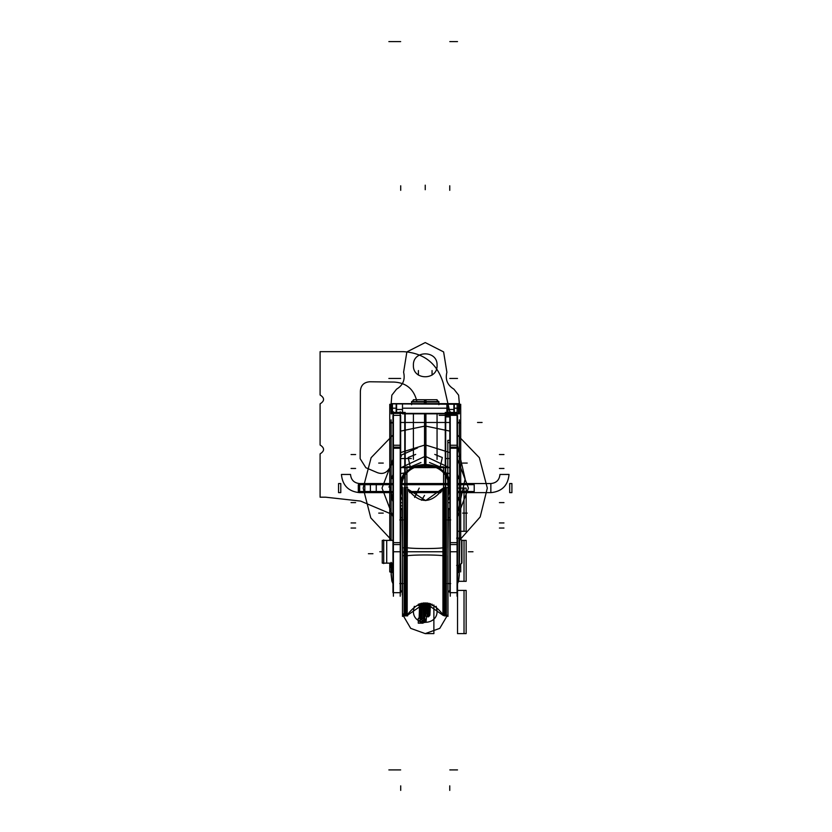 <?xml version="1.0" encoding="UTF-8"?>
<svg xmlns="http://www.w3.org/2000/svg" width="832" height="832" viewBox="0 0 832 832"><rect width="100%" height="100%" fill="white"/><g stroke="black" fill="none" stroke-linecap="round" stroke-linejoin="round"><path stroke-width="1.25" d="M389.761 540.384L389.761 419.848M460.71 539.479L460.71 419.848M459.337 571.896L459.347 422.479L457.506 422.479L460.616 422.479M391.134 540.384L391.134 422.479L391.134 540.384L391.134 422.479L392.964 422.479L389.761 422.479L392.964 422.479L391.134 422.479L392.964 422.479L391.134 422.479L392.964 422.479L391.134 422.479L392.964 422.479L391.134 422.479L391.134 540.384L391.134 419.848M458.702 572.333L457.506 572.333M457.506 567.986L458.515 567.986M458.619 567.986L458.619 572.135L458.619 567.986L459.347 567.986M459.337 567.986L459.784 538.117L457.506 538.138M459.347 572.333L458.515 572.333L458.515 565.396M457.506 422.479L460.71 422.479L457.506 422.479L459.347 422.479L459.347 538.117L459.347 422.479L457.506 422.479L459.347 422.479L459.347 565.396L459.347 419.848M459.347 413.816L458.515 413.816L458.515 403.853L459.347 403.853L459.337 413.816L459.337 408.2M391.134 413.39L459.347 413.39M453.513 403.853L458.702 403.853M450.247 413.806L458.702 413.816M459.347 408.2L458.619 408.2L458.619 404.05L458.619 408.2L453.898 408.2L453.898 404.05M454.293 412.422L454.293 403.853L447.97 403.853L447.97 412.422M453.898 404.29L453.898 412.422L453.898 404.29L453.898 412.422L453.898 409.469L447.97 409.469M396.178 412.422L396.178 403.853L447.97 403.853M402.501 413.816L447.97 413.816M446.888 408.2L403.593 408.2M396.573 404.05L396.573 408.2L391.134 408.2L391.134 413.816L391.955 413.816L391.955 403.853L391.134 403.853L459.347 404.3M402.501 409.469L396.573 409.469L396.573 412.422L396.573 403.853M391.768 403.853L396.968 403.853M391.768 413.816L393.401 413.816M391.851 408.2L391.851 404.05L391.851 408.2M391.134 413.816L391.134 403.853M460.71 404.29L460.71 422.916L457.506 422.916M392.964 422.916L389.761 422.916L389.761 404.3M391.955 563.129L391.955 572.333L391.134 572.333L391.134 562.37M391.134 572.333L389.761 571.886L392.964 571.896M391.851 567.986L391.851 572.135L391.851 567.986L391.134 567.986L391.134 563.129M392.964 572.333L391.768 572.333M391.955 567.986L392.964 567.986M457.506 571.896L459.347 571.886M389.761 563.129L389.761 571.886M460.71 564.034L460.71 571.896M400.223 596.232L400.223 411.788M400.244 415.334L400.223 412.422L405.205 412.422M405.205 487.635L405.205 413.816M402.501 554.466L402.064 508.56L400.66 508.56M443.57 467.626L443.57 488.072L443.57 467.626M445.702 487.635L445.702 413.816M404.768 487.635L404.768 413.816M406.91 487.635L406.91 467.626L406.91 487.635M457.07 414.076L445.702 414.086L445.702 458.536L445.702 415.334L457.07 415.314L457.07 412.422L450.226 412.422L450.226 415.334L450.226 412.422L445.266 412.422L450.247 412.422L450.226 415.334M406.39 467.626L446.472 467.626M443.726 466.814L406.744 466.814M404.331 467.626L411.289 467.626M393.411 415.334L393.401 412.422L400.223 412.422L393.401 412.422M393.411 412.422L400.223 412.422M393.401 596.232L393.401 411.788M405.205 458.536L400.66 458.536M404.331 458.536L411.289 458.536M446.139 415.334L439.182 415.334M437.06 459.399L437.06 414.471M413.41 459.399L413.41 414.471M392.964 415.334L400.66 415.334L400.66 445.245L392.964 445.245L392.964 415.345M392.964 448.23L400.66 448.23M400.223 447.148L393.401 447.148M392.964 445.245L392.964 544.565L400.66 544.565L400.66 445.245M400.223 542.651L393.401 542.651M400.66 540.717L400.66 592.686L392.964 592.686L392.964 540.717M402.064 517.65L400.66 517.65M448.406 517.65L449.81 517.65M445.266 413.816L445.266 487.635M450.133 415.584L445.702 415.584L445.702 416.884L450.247 416.884M450.226 412.422L445.266 412.422M447.97 554.466L448.406 508.56L449.81 508.56M457.059 412.422L457.059 415.334L457.07 412.422L450.247 412.422L457.07 412.422M457.07 596.232L457.07 411.788M457.506 540.717L457.506 592.686L449.81 592.686L449.81 540.717M450.247 542.651L457.07 542.651M450.247 596.232L450.247 411.788M457.506 415.334L449.81 415.334L449.81 445.245L457.506 445.245L457.506 415.345M449.81 448.23L457.506 448.23M457.07 447.148L450.247 447.148M457.506 445.245L457.506 544.565L449.81 544.565L449.81 445.245M445.266 458.536L449.81 458.536M445.266 467.626L449.81 467.626M405.205 467.626L400.66 467.626M437.091 399.734L413.379 399.734M424.549 399.776L424.382 402.012M438.88 402.012L411.59 402.012L438.88 402.012L436.602 399.734L438.838 402.449M425.235 399.734L425.235 403.853L425.235 402.012L425.235 403.853L425.235 402.012L414.097 402.012L436.374 402.012M414.305 399.776L424.497 399.776M425.922 399.776L426.088 402.012M411.59 404.726L411.59 401.575L426.088 401.575L426.088 403.853M438.88 404.726L438.88 401.575L424.382 401.575L424.382 403.853M424.538 413.816L424.538 466.814M425.235 466.814L425.235 413.816L425.235 466.814M425.932 413.816L425.932 466.814M423.114 618.322L418.267 618.322L418.267 623.168L423.114 623.168L423.114 622.045M422.344 620.048L420.035 618.914L422.417 620.287M422.49 620.984L420.607 622.565M422.438 620.745L420.087 622.45L420.69 618.925M420.243 618.322L420.846 603.429M422.958 603.054L423.727 622.45L425.87 621.66M421.439 603.294L420.826 618.322M423.54 602.992L424.33 622.565L423.54 602.992L424.642 618.956L423.54 602.992L424.33 622.565L422.594 621.317M426.629 602.971L427.367 616.751M427.222 603.023L427.981 616.866L427.222 603.023L427.981 616.866L426.462 616.023M427.814 603.096L428.584 616.741M429.156 605.675L429.25 603.335M418.839 620.911L421.283 622.45L418.839 620.911L421.273 619.05M424.133 602.95L424.923 622.45L423.332 622.222M421.429 618.322L421.876 608.556M425.526 608.4L425.568 607.006M447.97 549.047L447.97 594.963M447.97 487.126L447.97 616.398M447.928 613.402L447.928 555.682M445.931 615.878L445.931 551.762L445.931 615.878M444.392 615.878L444.392 547.737L446.368 547.737L446.368 615.878L444.392 615.878M444.829 615.878L444.829 551.762L444.829 615.878L442.946 614.63L442.946 551.762L407.524 551.762L442.946 551.762L442.946 488.883L442.946 551.762L407.524 551.762M442.946 547.81L444.829 547.737M443.279 551.762L444.392 551.762M443.279 615.472L443.279 547.758A19.24 1.206 0 0 1 425.235 548.548A19.24 1.206 0 0 1 407.191 547.758L407.191 615.472L425.235 602.919L443.279 615.472M407.524 614.63C419.328 599.279 431.142 599.279 442.946 614.63L442.946 594.963M405.642 615.878L405.642 551.762L405.642 615.878M404.113 615.878L404.113 547.737L406.078 547.737L406.078 615.878L404.113 615.878M404.55 615.878L404.55 551.762L404.55 615.878L402.542 613.402M402.542 547.882L404.55 547.737M402.501 551.762L404.113 551.762M402.501 487.126L402.501 616.398M402.262 594.963L402.501 549.047M402.542 555.63L404.55 555.786M404.55 487.635L404.55 551.762L404.55 487.635M404.113 555.786L406.078 555.786L406.078 487.635L404.113 487.635L404.113 555.786M405.642 487.635L405.642 551.762L405.642 487.635M407.524 488.894L425.693 500.594L443.279 488.051L443.279 555.755A19.24 1.206 0 0 0 425.235 554.975A19.24 1.206 0 0 0 407.191 555.755L407.524 488.883C419.328 504.234 431.142 504.234 442.946 488.883L444.829 487.635L444.829 551.762L444.829 487.635M442.946 555.703L444.829 555.786M444.392 555.786L446.368 555.786L446.368 487.635L444.392 487.635L444.392 555.786M445.931 487.635L445.931 551.762L445.931 487.635M447.928 547.83L447.928 490.121M448.406 519.99L449.81 519.99M448.406 583.523L449.81 583.523M402.064 583.523L400.66 583.523M402.064 519.99L400.66 519.99M383.718 539.937L383.718 563.586M383.718 563.129L392.964 563.129L382.252 563.129L392.964 563.129L382.252 563.108L382.252 540.384L392.964 540.415M382.335 563.129L386.714 563.129L382.335 563.129M386.714 540.384L382.335 540.384L386.714 540.384L386.714 563.129M457.506 565.396L459.035 565.677M459.368 538.138L461.926 540.717L461.926 562.817L459.784 564.938M459.337 565.396L456.633 565.396L459.784 565.396L459.035 565.708L459.035 537.836M459.347 565.396L459.347 538.117L459.347 565.396L461.926 562.817L459.784 564.959L461.614 563.129L461.614 540.394L461.614 563.129L461.614 540.394L459.784 538.554L461.926 540.696L459.784 538.554M461.614 539.937L461.614 563.586M458.619 571.896L458.619 565.396M391.851 404.29L391.851 413.379M458.619 404.29L458.619 413.379M449.81 422.479L400.66 422.479L449.81 422.479M368.389 553.706L372.944 553.706L368.389 553.706M457.506 583.71L458.619 581.017L459.347 572.541L457.506 572.541L459.347 572.541L457.506 572.541L459.347 572.541L458.619 581.017L459.347 574.766L458.619 581.017L457.506 583.71M392.964 572.541L391.134 572.541L391.851 581.017L392.964 583.71L391.851 581.017L392.964 583.71L391.851 581.017L391.134 574.766L391.851 581.017L391.134 572.541L391.134 574.766L391.134 572.541L392.964 572.541M400.66 590.19L402.064 592.03L400.66 590.19M402.875 615.025L410.696 628.358L425.235 633.61L439.774 628.358L447.595 615.025L439.774 628.358L425.235 633.61L410.696 628.358L402.875 615.025L410.696 628.358L425.235 633.61L439.774 628.358L447.595 615.025L439.774 628.358L425.235 633.61L410.696 628.358L402.875 615.025M448.406 592.03L449.81 590.19L448.406 592.03M437.06 610.875C437.788 626.132 412.682 626.132 413.41 610.875L414.336 606.299L413.41 610.875C412.682 626.132 437.788 626.132 437.06 610.875C437.788 626.132 412.682 626.132 413.41 610.875C412.682 626.132 437.788 626.132 437.06 610.875L436.134 606.299L437.06 610.875M449.758 790.4L449.758 785.855M432.058 605.623L432.058 604.167M458.037 572.333L458.037 565.396M340.787 492.638L340.787 483.548L338.562 483.548L338.562 492.638L340.787 492.638L340.787 483.548L338.562 483.548L338.562 492.638L340.787 492.638L340.787 483.548L338.562 483.548L338.562 492.638L340.787 492.638L340.787 483.548L338.562 483.548L338.562 492.638L340.787 492.638M350.522 474.448L341.432 474.448C342.503 485.503 348.566 491.566 359.622 492.638L359.622 483.548C354.099 483.007 351.062 479.97 350.522 474.448L341.432 474.448C342.503 485.503 348.566 491.566 359.622 492.638L359.622 483.548C354.099 483.007 351.062 479.97 350.522 474.448L341.432 474.448C342.503 485.503 348.566 491.566 359.622 492.638L392.964 492.638L359.622 492.638L359.622 483.548L359.622 492.638L359.622 483.548L359.622 492.638L392.964 492.638L359.622 492.638C348.566 491.566 342.503 485.503 341.432 474.448L350.522 474.448C351.062 479.97 354.099 483.007 359.622 483.548C354.099 483.007 351.062 479.97 350.522 474.448M400.66 492.638L402.501 492.638L400.66 492.638M409.646 492.638L440.825 492.638L409.646 492.638M447.97 492.638L449.81 492.638L447.97 492.638M457.506 492.638L490.849 492.638L490.849 483.548L457.506 483.548L490.849 483.548L490.849 492.638C501.904 491.566 507.967 485.503 509.038 474.448L499.949 474.448C499.408 479.97 496.382 483.007 490.849 483.548L457.506 483.548L490.849 483.548L490.849 492.638C501.904 491.566 507.967 485.503 509.038 474.448L499.949 474.448C499.408 479.97 496.382 483.007 490.849 483.548L490.849 492.638C501.904 491.566 507.967 485.503 509.038 474.448L499.949 474.448C499.408 479.97 496.382 483.007 490.849 483.548C496.382 483.007 499.408 479.97 499.949 474.448L509.038 474.448C507.967 485.503 501.904 491.566 490.849 492.638L457.506 492.638M449.81 483.548L400.66 483.548L449.81 483.548M392.964 483.548L359.622 483.548L359.622 492.638L359.622 483.548L392.964 483.548M509.683 483.548L509.683 492.638L511.909 492.638L511.909 483.548L509.683 483.548L509.683 492.638L511.909 492.638L511.909 483.548L509.683 483.548L509.683 492.638L511.909 492.638L511.909 483.548L509.683 483.548L509.683 492.638L511.909 492.638L511.909 483.548L509.683 483.548M458.619 395.169L453.898 389.147C447.45 385.237 445.11 379.6 446.888 372.268L443.612 351.915L425.235 342.576L406.869 351.915L403.593 372.268C405.361 379.6 403.021 385.237 396.573 389.147L391.851 395.169L391.134 403.645L459.347 403.645L458.619 395.169L453.898 389.147C447.45 385.237 445.11 379.6 446.888 372.268L443.612 351.915L425.235 342.576L406.869 351.915L403.593 372.268C405.361 379.6 403.021 385.237 396.573 389.147L391.851 395.169L391.134 403.645L459.347 403.645L458.619 395.169L453.898 389.147C447.45 385.237 445.11 379.6 446.888 372.268L443.612 351.915L425.235 342.576L406.869 351.915L403.593 372.268C405.361 379.6 403.021 385.237 396.573 389.147L391.851 395.169L391.134 403.645L459.347 403.645L458.619 395.169L453.898 389.147C447.45 385.237 445.11 379.6 446.888 372.268L443.612 351.915L425.235 342.576L406.869 351.915L403.593 372.268C405.361 379.6 403.021 385.237 396.573 389.147L391.851 395.169L391.134 403.645L459.347 403.645L458.619 395.169M437.06 365.31C437.788 380.567 412.682 380.567 413.41 365.31C412.682 350.054 437.788 350.054 437.06 365.31C437.788 380.567 412.682 380.567 413.41 365.31C412.682 350.054 437.788 350.054 437.06 365.31C437.788 380.567 412.682 380.567 413.41 365.31C412.682 350.054 437.788 350.054 437.06 365.31C437.788 380.567 412.682 380.567 413.41 365.31C412.682 350.054 437.788 350.054 437.06 365.31M449.758 185.786L449.758 190.33M458.619 403.853L458.619 413.816M460.325 408.834L460.325 404.29M457.153 413.816L457.153 403.853M446.888 403.853L446.888 413.816M390.146 408.834L390.146 404.29M400.712 185.786L400.712 190.33M396.573 404.29L396.573 412.422M418.413 370.562L418.413 375.107M392.434 403.853L392.434 413.816M482.082 422.479L477.537 422.479L482.082 422.479M418.413 605.623L418.413 604.167M400.712 790.4L400.712 785.855M390.146 567.351L390.146 563.129M460.325 567.351L460.325 564.418M432.058 370.562L432.058 375.107M445.702 415.334L445.702 458.536M320.091 351.666L320.091 394.982C324.709 397.935 324.709 400.899 320.091 403.853L320.091 445.006C324.709 447.959 324.709 450.913 320.091 453.877L320.091 497.193L325.645 497.193L360.641 501.093L392.964 514.748L360.641 501.093L325.645 497.193L360.641 501.093L392.964 514.748L360.641 501.093L325.645 497.193L360.641 501.093L392.964 514.748L360.641 501.093L325.645 497.193L360.641 501.093L392.964 514.748L360.641 501.093L325.645 497.193L320.091 497.193L325.645 497.193L320.091 497.193L325.645 497.193L320.091 497.193L325.645 497.193L320.091 497.193L320.091 453.877C324.709 450.913 324.709 447.959 320.091 445.006C324.709 447.959 324.709 450.913 320.091 453.877C324.709 450.913 324.709 447.959 320.091 445.006C324.709 447.959 324.709 450.913 320.091 453.877C324.709 450.913 324.709 447.959 320.091 445.006C324.709 447.959 324.709 450.913 320.091 453.877C324.709 450.913 324.709 447.959 320.091 445.006L320.091 403.853C324.709 400.899 324.709 397.935 320.091 394.982C324.709 397.935 324.709 400.899 320.091 403.853C324.709 400.899 324.709 397.935 320.091 394.982C324.709 397.935 324.709 400.899 320.091 403.853C324.709 400.899 324.709 397.935 320.091 394.982C324.709 397.935 324.709 400.899 320.091 403.853C324.709 400.899 324.709 397.935 320.091 394.982L320.091 351.666L320.091 394.982L320.091 351.666L320.091 394.982L320.091 351.666L320.091 394.982L320.091 351.666L403.426 351.666L320.091 351.666M457.506 513.261L465.13 478.982L457.506 445.578L465.13 478.982L457.506 445.578L465.13 478.982L457.506 445.578L465.13 478.982L457.506 445.578L465.13 478.982L457.506 513.261M450.601 415.334L443.331 383.49C437.414 363.626 424.112 353.018 403.426 351.666C424.112 353.018 437.414 363.626 443.331 383.49C437.414 363.626 424.112 353.018 403.426 351.666C424.112 353.018 437.414 363.626 443.331 383.49C437.414 363.626 424.112 353.018 403.426 351.666C424.112 353.018 437.414 363.626 443.331 383.49C437.414 363.626 424.112 353.018 403.426 351.666C424.112 353.018 437.414 363.626 443.331 383.49L450.601 415.334M417.57 447.886L400.66 455.364L417.57 447.886M392.964 462.914L389.189 468.697C386.298 473.096 382.377 474.417 377.416 472.659L365.862 467.73L360.142 458.671L360.37 391.414C360.693 385.424 363.844 382.21 369.824 381.774L393.931 382.065C406.068 382.73 413.66 388.96 416.707 400.733C413.66 388.96 406.068 382.73 393.931 382.065C406.068 382.73 413.66 388.96 416.707 400.733C413.66 388.96 406.068 382.73 393.931 382.065C406.068 382.73 413.66 388.96 416.707 400.733C413.66 388.96 406.068 382.73 393.931 382.065C406.068 382.73 413.66 388.96 416.707 400.733C413.66 388.96 406.068 382.73 393.931 382.065L369.824 381.774C363.844 382.21 360.693 385.424 360.37 391.414C360.693 385.424 363.844 382.21 369.824 381.774C363.844 382.21 360.693 385.424 360.37 391.414C360.693 385.424 363.844 382.21 369.824 381.774C363.844 382.21 360.693 385.424 360.37 391.414C360.693 385.424 363.844 382.21 369.824 381.774C363.844 382.21 360.693 385.424 360.37 391.414L360.142 458.671L360.37 391.414L360.142 458.671L360.37 391.414L360.142 458.671L360.37 391.414L360.142 458.671L365.862 467.73L360.142 458.671L365.862 467.73L360.142 458.671L365.862 467.73L360.142 458.671L365.862 467.73L377.416 472.659C382.377 474.417 386.298 473.096 389.189 468.697C386.298 473.096 382.377 474.417 377.416 472.659C382.377 474.417 386.298 473.096 389.189 468.697C386.298 473.096 382.377 474.417 377.416 472.659C382.377 474.417 386.298 473.096 389.189 468.697C386.298 473.096 382.377 474.417 377.416 472.659C382.377 474.417 386.298 473.096 389.189 468.697L392.964 462.914M419.214 488.093L414.648 497.422L419.214 488.093M402.501 498.857L400.66 497.817L402.501 498.857M392.964 484.682L389.314 484.682L392.964 499.803L389.314 484.682L392.964 499.803L389.314 484.682L392.964 499.803L389.314 484.682L392.964 499.803L389.314 484.682L392.964 499.803L389.314 484.682L392.964 499.803L389.314 484.682L392.964 484.682L358.311 484.682L358.311 491.504L392.964 491.504L358.311 491.504L392.964 491.504L358.311 491.504L358.311 484.682L358.311 491.504L358.311 484.682L392.964 484.682L376.262 484.682L376.262 491.504L392.964 491.504L376.262 491.504L376.262 484.682L376.262 491.504L376.262 484.682L392.964 484.682L358.311 484.682L392.964 484.682M400.66 505.482L402.501 506.085L400.66 505.482M421.533 500.24L424.538 495.404L421.533 500.24M466.159 540.384L464.027 540.384L464.027 581.318L466.159 581.318L466.159 540.384L464.027 540.384L464.027 581.318L466.159 581.318L466.159 540.384L461.614 540.384L461.614 563.129L461.614 540.394L466.159 540.384L466.159 581.318L466.159 540.384M457.527 488.093L457.527 531.294L466.159 531.294L466.159 488.093L457.527 488.093L457.527 531.294L466.159 531.294L466.159 488.093L457.527 488.093M457.527 590.408L457.527 633.61L466.159 633.61L466.159 590.408L457.527 590.408L457.527 633.61L466.159 633.61L466.159 590.408L457.527 590.408M433.878 633.61L433.878 604.968L433.878 633.61L427.627 633.61L433.878 633.61M425.235 633.61L427.627 633.61L425.235 633.61M457.527 565.396L457.527 581.318L466.159 581.318L457.527 581.318L457.527 565.396M464.027 488.093L464.027 531.294L466.159 531.294L466.159 488.093L464.027 488.093L464.027 531.294L466.159 531.294L466.159 488.093L464.027 488.093M464.027 590.408L464.027 633.61L466.159 633.61L466.159 590.408L464.027 590.408L464.027 633.61L466.159 633.61L466.159 590.408L464.027 590.408M467.21 463.081L462.654 463.081M447.803 440.346L447.803 483.548L447.803 440.346L449.81 440.346L447.803 440.346M424.538 484.682L449.81 484.682L424.538 484.682M400.66 491.504L402.501 491.504L400.66 491.504M408.886 491.504L441.584 491.504L408.886 491.504M400.66 456.258L401.357 456.258M474.209 484.682L457.506 484.682L474.209 484.682L457.506 484.682L474.209 484.682L474.209 491.504L474.209 484.682M447.97 491.504L449.81 491.504L447.97 491.504M457.506 491.504L474.209 491.504L457.506 491.504M370.386 491.504L370.386 484.682L364.832 484.682L364.832 491.504L370.386 491.504L370.386 484.682L364.832 484.682L364.832 491.504L370.386 491.504L370.386 484.682L364.832 484.682L364.832 491.504L370.386 491.504L370.386 484.682L364.832 484.682L364.832 491.504L370.386 491.504M447.803 442.614L447.803 485.815L449.81 485.815L447.803 485.815L447.803 442.614L447.803 483.548L447.803 442.614L449.81 442.614L447.803 442.614M467.21 513.105L462.654 513.105M383.261 513.105L378.716 513.105M457.506 456.258L458.203 456.258M449.81 484.682L400.66 484.682L449.81 484.682M383.261 463.081L378.716 463.081M457.07 378.466L452.525 378.466M457.506 378.466L449.81 378.466M499.408 468.458L503.953 468.458M457.07 41.6L452.525 41.6M457.506 41.6L449.81 41.6M499.408 454.532L503.953 454.532M499.408 522.943L503.953 522.943M457.07 769.912L452.525 769.912M457.506 769.912L449.81 769.912M499.408 528.05L503.953 528.05M457.506 551.762L449.81 551.762M499.408 502.622L503.953 502.622M400.66 551.762L392.964 551.762M351.073 502.622L355.618 502.622M393.401 378.466L388.856 378.466M400.66 378.466L392.964 378.466M351.073 468.458L355.618 468.458M393.401 41.6L388.856 41.6M400.66 41.6L392.964 41.6M351.073 454.532L355.618 454.532M389.761 486.959L388.856 486.959M351.073 522.943L355.618 522.943M393.401 769.912L388.856 769.912M400.66 769.912L392.964 769.912M351.073 528.05L355.618 528.05M424.601 399.776L424.445 402.449M425.235 185.172L425.235 189.717L425.235 185.172M425.235 401.575L425.235 403.853M444.829 594.963L444.829 551.762L445.931 551.762L444.829 551.762L444.829 594.963M445.931 508.56L445.931 594.963L445.931 551.762L444.829 551.762L444.829 508.56M404.55 594.963L404.55 551.762L405.642 551.762L404.55 551.762L404.55 594.963M405.642 508.56L405.642 594.963L405.642 551.762L404.55 551.762L404.55 508.56M487.313 488.093L479.346 457.683L457.506 435.063L479.346 457.683L487.313 488.093L479.346 457.683L457.506 435.063L479.346 457.683L487.313 488.093L480.178 516.974L460.439 539.219L480.178 516.974L487.313 488.093L480.178 516.974L460.439 539.219L480.178 516.974L487.313 488.093M449.81 431.09L425.235 426.015L400.66 431.09L425.235 426.015L449.81 431.09L425.235 426.015L400.66 431.09L425.235 426.015L449.81 431.09M392.964 435.063L371.124 457.683L363.168 488.093L370.791 517.899L391.799 540.384L370.791 517.899L363.168 488.093L370.791 517.899L391.799 540.384L370.791 517.899L363.168 488.093L371.124 457.683L392.964 435.063L371.124 457.683L363.168 488.093L371.124 457.683L392.964 435.063M382.034 488.093L392.964 459.368L382.034 488.093L392.964 459.368L382.034 488.093L392.964 516.818L382.034 488.093M400.66 452.566L425.235 444.891L449.81 452.566L425.235 444.891L400.66 452.566L425.235 444.891L449.81 452.566L425.235 444.891L400.66 452.566M457.506 459.368L468.437 488.093L457.506 516.818L468.437 488.093L457.506 516.818L468.437 488.093L457.506 459.368M402.542 552.521L404.976 552.552M443.279 552.427L445.266 552.427M448.656 488.093C450.102 457.881 400.369 457.881 401.814 488.093L402.501 493.709L401.814 488.093C400.369 457.881 450.102 457.881 448.656 488.093C450.102 457.881 400.369 457.881 401.814 488.093C400.369 457.881 450.102 457.881 448.656 488.093L447.97 493.709L448.656 488.093M449.561 488.093C451.069 456.706 399.402 456.706 400.91 488.093L402.501 496.746L400.91 488.093C399.402 456.706 451.069 456.706 449.561 488.093C451.069 456.706 399.402 456.706 400.91 488.093C399.402 456.706 451.069 456.706 449.561 488.093C451.069 456.706 399.402 456.706 400.91 488.093C399.402 456.706 451.069 456.706 449.561 488.093C451.069 456.706 399.402 456.706 400.91 488.093C399.402 456.706 451.069 456.706 449.561 488.093L447.97 496.746L449.561 488.093M408.158 457.527L410.238 466.814L408.158 457.527L410.238 466.814L408.158 457.527L415.698 454.407L408.158 457.527M410.176 466.991L420.961 462.53L410.176 466.991M391.55 478.556L392.964 478.722L391.55 478.556L392.964 478.722L391.55 478.556L392.964 474.5L391.55 478.556M400.66 479.846L404.134 473.034L400.66 473.512L404.134 473.034L400.66 473.512L404.134 473.034L400.66 479.846M400.66 502.674L402.501 502.757L400.66 502.674M402.501 500.531L400.66 496.34L402.501 500.531M392.964 497.463L391.55 497.63L392.964 501.686L391.55 497.63L392.964 501.686L391.55 497.63L392.964 497.463M458.931 497.63L457.506 497.463L458.931 497.63L457.506 497.463L458.931 497.63L457.506 501.686L458.931 497.63M449.81 496.34L447.97 500.542L449.81 496.34M447.97 502.757L449.81 502.674L447.97 502.757M440.232 466.814L442.312 457.527L434.772 454.407L442.312 457.527L434.772 454.407L442.312 457.527L440.232 466.814M429.51 462.53L440.294 466.991L429.51 462.53M449.81 473.512L446.337 473.034L449.81 479.856L446.337 473.034L449.81 479.856L446.337 473.034L449.81 473.512M457.506 478.722L458.931 478.556L457.506 474.5L458.931 478.556L457.506 474.5L458.931 478.556L457.506 478.722M449.81 519.927L448.406 519.927M449.81 583.586L448.406 583.586M400.66 508.331L402.064 509.912L400.66 508.331M448.406 509.912L449.81 508.331L448.406 509.912M449.81 467.865L425.235 456.258L400.66 467.865L425.235 456.258L449.81 467.865L425.235 456.258L400.66 467.865L425.235 456.258L449.81 467.865M448.729 488.093C450.185 457.777 400.286 457.777 401.742 488.093L402.501 494.042L401.742 488.093C400.286 457.777 450.185 457.777 448.729 488.093C450.185 457.777 400.286 457.777 401.742 488.093C400.286 457.777 450.185 457.777 448.729 488.093L447.97 494.042L448.729 488.093M400.66 583.586L402.064 583.586M400.66 519.927L402.064 519.927M383.718 540.384L392.964 540.384M379.818 551.762L382.252 551.762L379.818 551.762M472.982 551.762L468.437 551.762L472.982 551.762M402.501 403.853L402.501 412.422M402.501 404.05L402.501 408.2M447.97 404.05L447.97 408.2M396.375 592.686L400.4 592.686M453.211 592.686L457.246 592.686M411.632 402.449L413.868 399.734L411.59 402.012M411.59 402.21L411.59 403.853M438.88 402.21L438.88 403.853M424.351 618.925L425.266 619.237M426.13 621.109L426.525 616.106L426.015 621.41M425.786 616.283L425.381 602.919M429.666 614.546L429.073 603.304L429.666 614.546L427.96 613.236M429.874 614.994L430.487 603.647L429.78 615.399L428.542 616.751M425.974 614.411L425.412 602.919M419.619 603.751L419.13 618.322L419.619 603.751M422.282 619.081L421.741 603.242M445.401 615.878L447.938 615.878M443.279 615.17L444.392 615.826M405.111 615.878L407.649 615.878M404.976 615.836L402.501 613.829M405.111 487.635L407.649 487.635M443.279 488.353L444.392 487.687M445.401 487.635L447.938 487.635M447.533 583.586L450.684 583.586L447.533 583.586M447.533 519.927L450.684 519.927L447.533 519.927M402.938 519.927L399.786 519.927L402.938 519.927M402.938 583.586L399.786 583.586L402.938 583.586M382.252 563.129L392.964 563.129L382.252 563.129M456.633 538.117L459.784 538.117L456.633 538.117M461.926 562.817L459.784 564.959L461.926 562.817"/></g></svg>
